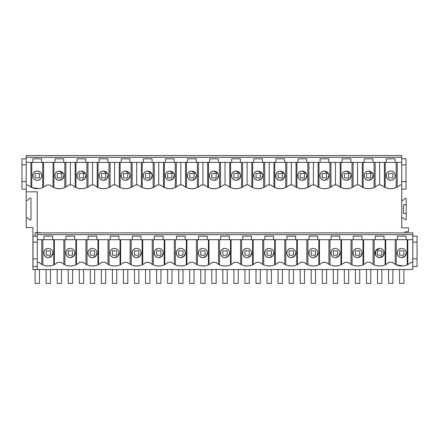 <?xml version="1.0" encoding="UTF-8"?>
<svg xmlns="http://www.w3.org/2000/svg" width="439" height="439" viewBox="0 0 439 439"><rect width="100%" height="100%" fill="white"/><g stroke="black" fill="none" stroke-linecap="round" stroke-linejoin="round"><path stroke-width="0.66" d="M48.301 248.436C42.413 248.156 42.38 257.819 48.301 257.572A4.571 4.571 173.1 0 0 52.872 253.007A4.571 4.571 173.1 0 0 48.301 248.436A4.571 4.571 173.1 0 0 43.735 253.007A4.571 4.571 173.1 0 0 48.301 257.572L51.659 256.102L52.856 252.644M37.255 234.656L37.255 232.879L412.786 232.879L412.786 234.656L37.255 234.656L37.255 239.683L52.658 239.683L42.83 239.683L42.83 264.854L41.765 264.322L41.765 239.683M45.179 265.639L48.301 266.007L51.412 265.644M43.949 239.683L43.949 236.133L52.658 236.133L52.658 239.683L412.786 239.683L412.786 234.656M37.255 239.683L37.255 262.335L39.038 262.341A13.543 13.543 0 0 0 57.569 262.341L55.742 263.779M39.038 262.341L40.58 263.587M384.01 239.683L384.01 236.133L375.301 236.133L375.301 239.683M406.097 239.683L406.097 236.133L397.388 236.133L397.388 239.683M74.745 239.683L74.745 236.133L66.037 236.133L66.037 239.683M96.838 239.683L96.838 236.133L88.129 236.133L88.129 239.683M118.925 239.683L118.925 236.133L110.216 236.133L110.216 239.683M141.018 239.683L141.018 236.133L132.309 236.133L132.309 239.683M163.105 239.683L163.105 236.133L154.396 236.133L154.396 239.683M185.198 239.683L185.198 236.133L176.489 236.133L176.489 239.683M207.285 239.683L207.285 236.133L198.576 236.133L198.576 239.683M229.377 239.683L229.377 236.133L220.669 236.133L220.669 239.683M251.465 239.683L251.465 236.133L242.762 236.133L242.762 239.683M273.557 239.683L273.557 236.133L264.849 236.133L264.849 239.683M295.645 239.683L295.645 236.133L286.941 236.133L286.941 239.683M317.737 239.683L317.737 236.133L309.029 236.133L309.029 239.683M339.824 239.683L339.824 236.133L331.121 236.133L331.121 239.683M361.917 239.683L361.917 236.133L353.208 236.133L353.208 239.683M37.255 232.879L412.786 232.879M37.255 262.335L37.255 269.53L412.786 269.53L412.786 239.683M57.569 262.341A314.884 314.884 173.1 0 1 61.125 262.341A13.543 13.543 173.1 0 0 79.657 262.341A314.884 314.884 173.1 0 1 83.218 262.341A13.543 13.543 173.1 0 0 101.749 262.341A314.884 314.884 173.1 0 1 105.305 262.341A13.543 13.543 173.1 0 0 123.836 262.341A314.884 314.884 173.1 0 1 127.398 262.341A13.543 13.543 173.1 0 0 145.929 262.341A314.884 314.884 173.1 0 1 149.485 262.341A13.543 13.543 173.1 0 0 168.016 262.341A314.884 314.884 173.1 0 1 171.578 262.341A13.543 13.543 173.1 0 0 190.109 262.341A314.884 314.884 173.1 0 1 193.665 262.341A13.543 13.543 173.1 0 0 212.196 262.341A314.884 314.884 173.1 0 1 215.758 262.341A13.543 13.543 173.1 0 0 234.289 262.341A314.884 314.884 173.1 0 1 237.845 262.341A13.543 13.543 173.1 0 0 256.376 262.341A314.884 314.884 173.1 0 1 259.937 262.341A13.543 13.543 173.1 0 0 278.469 262.341A314.884 314.884 173.1 0 1 282.03 262.341A13.543 13.543 173.1 0 0 300.556 262.341A314.884 314.884 173.1 0 1 304.117 262.341A13.543 13.543 173.1 0 0 322.649 262.341A314.884 314.884 173.1 0 1 326.21 262.341A13.543 13.543 173.1 0 0 344.741 262.341A314.884 314.884 173.1 0 1 348.297 262.341A13.543 13.543 173.1 0 0 366.828 262.341A314.884 314.884 173.1 0 1 370.39 262.341A13.543 13.543 173.1 0 0 388.921 262.341A314.884 314.884 173.1 0 1 392.477 262.341A13.543 13.543 173.1 0 0 411.008 262.341L412.786 262.335M26.214 217.782L27.514 217.782L29.693 219.955L30.993 219.955L30.993 198.214L29.693 198.214L27.514 200.387L26.214 200.387L26.214 227.567L32.909 227.567L32.909 269.53L37.255 269.53M37.255 236.133L32.996 236.133L32.996 258.873L37.255 258.873M412.786 266.484L417.05 266.484L417.05 236.133L412.786 236.133M37.255 242.136L32.996 242.136M37.255 266.484L32.996 266.484L32.996 258.873M35.082 232.654L35.082 236.133L35.082 232.654L37.255 232.654L37.255 191.821L26.214 191.821L26.214 181.559L21.95 181.559L21.95 189.171L26.214 189.171M26.214 200.387L26.214 191.821M42.473 232.868L37.255 232.654M405.181 232.868L405.181 231.787L408.44 231.787L408.44 227.786L401.745 227.786L401.745 185.022L399.962 185.028A13.543 13.543 0 0 1 381.431 185.028A313.973 313.973 0 0 0 379.653 185.022L377.875 185.028A13.543 13.543 0 0 1 359.343 185.028L361.017 186.366M29.66 186.361L27.992 185.028A13.543 13.543 0 0 0 46.523 185.028A313.973 313.973 0 0 1 50.079 185.028A13.543 13.543 0 0 0 68.61 185.028L70.394 185.022A313.973 313.973 0 0 1 72.172 185.028A13.543 13.543 0 0 0 90.703 185.028L92.481 185.022A313.973 313.973 0 0 1 94.264 185.028A13.543 13.543 0 0 0 112.79 185.028L114.574 185.022A313.973 313.973 0 0 1 116.351 185.028A13.543 13.543 0 0 0 134.883 185.028L136.661 185.022A313.973 313.973 0 0 1 138.444 185.028A13.543 13.543 0 0 0 156.97 185.028L158.753 185.022A313.973 313.973 0 0 1 160.531 185.028A13.543 13.543 0 0 0 179.063 185.028L180.841 185.022A313.973 313.973 0 0 1 182.624 185.028A13.543 13.543 0 0 0 201.155 185.028L202.933 185.022A313.973 313.973 0 0 1 204.711 185.028A13.543 13.543 0 0 0 223.242 185.028L225.02 185.022A313.973 313.973 0 0 1 226.804 185.028A13.543 13.543 0 0 0 245.335 185.028L247.113 185.022A313.973 313.973 0 0 1 248.891 185.028A13.543 13.543 0 0 0 267.422 185.028L269.2 185.022A313.973 313.973 0 0 1 270.984 185.028A13.543 13.543 0 0 0 289.515 185.028L291.293 185.022A313.973 313.973 0 0 1 293.071 185.028A13.543 13.543 0 0 0 311.602 185.028L313.386 185.022A313.973 313.973 0 0 1 315.164 185.028A13.543 13.543 0 0 0 333.695 185.028L335.473 185.022A313.973 313.973 0 0 1 337.251 185.028A13.543 13.543 0 0 0 355.782 185.028L357.565 185.022A313.973 313.973 0 0 1 359.343 185.028L359.256 185.028M27.992 185.028L26.214 185.022M54.129 232.868L66.958 232.868M76.221 232.868L89.046 232.868M98.309 232.868L111.138 232.868M120.401 232.868L133.226 232.868M142.488 232.868L155.318 232.868M164.581 232.868L177.405 232.868M186.668 232.868L199.498 232.868M208.761 232.868L221.585 232.868M230.848 232.868L243.678 232.868M252.941 232.868L265.765 232.868M275.028 232.868L287.858 232.868M297.121 232.868L309.945 232.868M319.208 232.868L332.038 232.868M341.301 232.868L354.13 232.868M363.388 232.868L376.218 232.868M385.48 232.868L398.31 232.868M37.255 171.122A4.571 4.571 173.1 0 0 32.689 175.688A4.571 4.571 173.1 0 0 37.255 180.259A4.571 4.571 173.1 0 0 41.826 175.688A4.571 4.571 173.1 0 0 37.255 171.122C31.367 170.837 31.334 180.506 37.255 180.259C43.176 180.511 43.148 170.842 37.255 171.122M401.745 189.171L406.004 189.171L406.004 158.819L401.745 158.819M26.214 158.819L21.95 158.819L21.95 181.559M42.726 187.535L42.726 162.37L31.789 162.37L31.789 187.535L38.637 188.622M46.523 185.028L44.849 186.361M49.991 185.028L51.758 186.366M41.612 162.37L41.612 158.819L32.903 158.819L32.903 162.37L54.99 162.37L54.99 158.819L63.699 158.819L63.699 162.37L77.083 162.37L77.083 158.819L85.792 158.819L85.792 162.37L99.176 162.37L99.176 158.819L107.879 158.819L107.879 162.37L121.263 162.37L121.263 158.819L129.971 158.819L129.971 162.37L143.355 162.37L143.355 158.819L152.059 158.819L152.059 162.37L165.443 162.37L165.443 158.819L174.151 158.819L174.151 162.37L187.535 162.37L187.535 158.819L196.238 158.819L196.238 162.37L209.622 162.37L209.622 158.819L218.331 158.819L218.331 162.37L231.715 162.37L231.715 158.819L240.424 158.819L240.424 162.37L253.802 162.37L253.802 158.819L262.511 158.819L262.511 162.37L275.895 162.37L275.895 158.819L284.604 158.819L284.604 162.37L297.982 162.37L297.982 158.819L306.691 158.819L306.691 162.37L320.075 162.37L320.075 158.819L328.784 158.819L328.784 162.37L342.162 162.37L342.162 158.819L350.871 158.819L350.871 162.37L364.255 162.37L364.255 158.819L372.963 158.819L372.963 162.37L386.342 162.37L386.342 158.819L395.051 158.819L395.051 162.37L401.745 162.37L401.745 157.338L26.214 157.338L26.214 162.37L32.903 162.37M401.745 157.338L401.745 155.554L26.214 155.554L26.214 157.338M26.214 162.37L26.214 164.817L21.95 164.817M26.214 164.817L26.214 181.559M386.342 162.37L395.051 162.37M364.255 162.37L372.963 162.37M342.162 162.37L350.871 162.37M320.075 162.37L328.784 162.37M297.982 162.37L306.691 162.37M275.895 162.37L284.604 162.37M253.802 162.37L262.511 162.37M231.715 162.37L240.424 162.37M209.622 162.37L218.331 162.37M187.535 162.37L196.238 162.37M165.443 162.37L174.151 162.37M143.355 162.37L152.059 162.37M121.263 162.37L129.971 162.37M99.176 162.37L107.879 162.37M77.083 162.37L85.792 162.37M54.99 162.37L63.699 162.37M401.745 217.782L403.046 217.782L405.005 219.741L406.201 219.741L406.201 198.433L405.005 198.433L403.046 200.387L401.745 200.387M406.201 204.739L403.485 204.739L403.485 213.436L406.201 213.436M401.745 248.436A4.571 4.571 173.1 0 0 397.174 253.007A4.571 4.571 173.1 0 0 401.745 257.572A4.571 4.571 173.1 0 0 406.311 253.007A4.571 4.571 173.1 0 0 401.745 248.436C395.852 248.156 395.824 257.819 401.745 257.572L405.104 256.102L406.3 252.644M376.892 256.645L379.653 257.572A4.571 4.571 173.1 0 0 384.224 253.007A4.571 4.571 173.1 0 0 379.653 248.436L375.592 250.91L375.976 255.717M379.653 248.436A4.571 4.571 173.1 0 0 375.087 253.007A4.571 4.571 173.1 0 0 379.653 257.572L383.439 255.558L383.867 251.24M399.567 250.828L399.567 255.18L403.918 255.18L403.918 250.828L399.567 250.828L399.567 255.18M390.699 180.259A4.571 4.571 173.1 0 0 395.265 175.688A4.571 4.571 173.1 0 0 390.699 171.122A4.571 4.571 173.1 0 0 386.128 175.688A4.571 4.571 173.1 0 0 390.699 180.259C396.615 180.511 396.593 170.842 390.699 171.122C384.811 170.837 384.778 180.506 390.699 180.259M385.711 239.683L385.711 264.574L385.124 264.854L385.124 239.683M387.083 263.784L388.921 262.341M403.112 265.935L396.274 264.854L395.204 264.322L395.204 239.683M392.477 262.341L394.024 263.592M407.815 239.683L407.815 264.569L407.211 264.854L407.211 239.683M409.192 263.773L411.008 262.341M384.394 162.37L384.394 187.135L385.228 187.535C388.877 188.995 392.521 188.995 396.17 187.535L396.17 162.37M396.17 187.535L397.235 187.009L397.235 162.37M399.962 185.028L398.414 186.279M388.526 173.515L388.526 177.866L392.872 177.866L392.872 173.515L388.526 173.515L388.526 177.866M381.343 185.028L383.104 186.361M401.745 185.022L401.745 162.37M406.004 164.817L401.745 164.817M406.004 181.559L401.745 181.559M417.05 242.136L412.786 242.136M417.05 258.873L412.786 258.873M379.653 185.022L379.653 162.37M376.53 265.639L379.653 266.007L382.764 265.644M370.39 262.341L371.932 263.587M377.48 250.828L377.48 255.18L381.826 255.18L381.826 250.828L377.48 250.828L377.48 255.18M70.394 248.436C64.5 248.156 64.473 257.819 70.394 257.572A4.571 4.571 173.1 0 0 74.959 253.007A4.571 4.571 173.1 0 0 70.394 248.436A4.571 4.571 173.1 0 0 65.823 253.007A4.571 4.571 173.1 0 0 70.394 257.572L73.752 256.102L74.948 252.644M67.266 265.639L70.394 266.007L73.5 265.644M68.215 250.828L68.215 255.18L72.567 255.18L72.567 250.828L68.215 250.828L68.215 255.18M64.923 239.683L64.923 264.854L63.853 264.322L63.853 239.683M61.125 262.341L62.667 263.587M77.829 263.779L79.657 262.341M54.359 264.574L54.359 239.683M57.174 173.515L57.174 177.866L61.52 177.866L61.52 173.515L57.174 173.515L57.174 177.866M53.042 162.37L53.042 187.135L53.876 187.535C57.525 188.995 61.169 188.995 64.818 187.535L64.818 162.37M63.562 173.932L59.347 171.122C53.459 170.837 53.426 180.506 59.347 180.259L62.706 178.788L63.902 175.331M64.818 187.535L65.883 187.009L65.883 162.37M68.61 185.028L67.063 186.279M59.347 171.122A4.571 4.571 173.1 0 0 54.776 175.688A4.571 4.571 173.1 0 0 59.347 180.259A4.571 4.571 173.1 0 0 63.913 175.688A4.571 4.571 173.1 0 0 59.347 171.122M92.481 248.436C86.593 248.156 86.56 257.819 92.481 257.572A4.571 4.571 173.1 0 0 97.052 253.007A4.571 4.571 173.1 0 0 92.481 248.436A4.571 4.571 173.1 0 0 87.915 253.007A4.571 4.571 173.1 0 0 92.481 257.572L95.839 256.102L97.035 252.644M89.358 265.639L92.481 266.007L95.592 265.644M90.308 250.828L90.308 255.18L94.654 255.18L94.654 250.828L90.308 250.828L90.308 255.18M87.015 239.683L87.015 264.854L85.945 264.322L85.945 239.683M83.218 262.341L84.76 263.587M99.922 263.779L101.749 262.341M70.394 185.022L70.394 162.37M76.452 264.574L76.452 239.683M72.084 185.028L73.845 186.366M79.261 173.515L79.261 177.866L83.613 177.866L83.613 173.515L79.261 173.515L79.261 177.866M75.129 162.37L75.129 187.135L75.969 187.535C79.613 188.995 83.262 188.995 86.906 187.535L86.906 162.37M85.66 173.954L81.434 171.122C75.546 170.837 75.519 180.506 81.434 180.259L84.793 178.788L85.989 175.326M86.906 187.535L87.976 187.009L87.976 162.37M90.703 185.028L89.155 186.279M81.434 171.122A4.571 4.571 173.1 0 0 76.869 175.688A4.571 4.571 173.1 0 0 81.434 180.259A4.571 4.571 173.1 0 0 86.006 175.688A4.571 4.571 173.1 0 0 81.434 171.122M114.574 248.436C108.68 248.156 108.652 257.819 114.574 257.572A4.571 4.571 173.1 0 0 119.139 253.007A4.571 4.571 173.1 0 0 114.574 248.436A4.571 4.571 173.1 0 0 110.002 253.007A4.571 4.571 173.1 0 0 114.574 257.572L117.932 256.102L119.128 252.644M111.446 265.639L114.574 266.007L117.679 265.644M112.4 250.828L112.4 255.18L116.747 255.18L116.747 250.828L112.4 250.828L112.4 255.18M109.102 239.683L109.102 264.854L108.032 264.322L108.032 239.683M105.305 262.341L106.853 263.587M122.009 263.779L123.836 262.341M92.481 185.022L92.481 162.37M98.545 264.574L98.545 239.683M94.171 185.028L95.938 186.366M101.354 173.515L101.354 177.866L105.7 177.866L105.7 173.515L101.354 173.515L101.354 177.866M97.222 162.37L97.222 187.135L98.056 187.535C101.705 188.995 105.349 188.995 108.998 187.535L108.998 162.37M107.753 173.954L103.527 171.122C97.639 170.837 97.606 180.506 103.527 180.259L106.886 178.788L108.082 175.326M108.998 187.535L110.063 187.009L110.063 162.37M112.79 185.028L111.243 186.279M103.527 171.122A4.571 4.571 173.1 0 0 98.956 175.688A4.571 4.571 173.1 0 0 103.527 180.259A4.571 4.571 173.1 0 0 108.093 175.688A4.571 4.571 173.1 0 0 103.527 171.122M136.661 248.436C130.773 248.156 130.74 257.819 136.661 257.572A4.571 4.571 173.1 0 0 141.232 253.007A4.571 4.571 173.1 0 0 136.661 248.436A4.571 4.571 173.1 0 0 132.095 253.007A4.571 4.571 173.1 0 0 136.661 257.572L140.019 256.102L141.215 252.644M133.538 265.639L136.661 266.007L139.772 265.644M134.488 250.828L134.488 255.18L138.834 255.18L138.834 250.828L134.488 250.828L134.488 255.18M131.195 239.683L131.195 264.854L130.125 264.322L130.125 239.683M127.398 262.341L128.94 263.587M144.102 263.779L145.929 262.341M114.574 185.022L114.574 162.37M120.632 264.574L120.632 239.683M116.264 185.028L118.025 186.366M123.441 173.515L123.441 177.866L127.793 177.866L127.793 173.515L123.441 173.515L123.441 177.866M119.309 162.37L119.309 187.135L120.149 187.535C123.793 188.995 127.442 188.995 131.085 187.535L131.085 162.37M129.84 173.954L125.614 171.122C119.726 170.837 119.699 180.506 125.614 180.259L128.978 178.788L130.169 175.326M131.085 187.535L132.155 187.009L132.155 162.37M134.883 185.028L133.335 186.279M125.614 171.122A4.571 4.571 173.1 0 0 121.049 175.688A4.571 4.571 173.1 0 0 125.614 180.259A4.571 4.571 173.1 0 0 130.185 175.688A4.571 4.571 173.1 0 0 125.614 171.122M158.753 248.436C152.865 248.156 152.832 257.819 158.753 257.572A4.571 4.571 173.1 0 0 163.319 253.007A4.571 4.571 173.1 0 0 158.753 248.436A4.571 4.571 173.1 0 0 154.182 253.007A4.571 4.571 173.1 0 0 158.753 257.572L162.112 256.102L163.308 252.644M155.625 265.639L158.753 266.007L161.859 265.644M156.58 250.828L156.58 255.18L160.926 255.18L160.926 250.828L156.58 250.828L156.58 255.18M153.282 239.683L153.282 264.854L152.218 264.322L152.218 239.683M149.485 262.341L151.032 263.587M166.189 263.779L168.016 262.341M136.661 185.022L136.661 162.37M142.724 264.574L142.724 239.683M138.351 185.028L140.118 186.366M145.534 173.515L145.534 177.866L149.88 177.866L149.88 173.515L145.534 173.515L145.534 177.866M141.402 162.37L141.402 187.135L142.236 187.535C145.885 188.995 149.529 188.995 153.178 187.535L153.178 162.37M151.932 173.954L147.707 171.122C141.819 170.837 141.786 180.506 147.707 180.259L151.065 178.788L152.262 175.326M153.178 187.535L154.243 187.009L154.243 162.37M156.97 185.028L155.422 186.279M147.707 171.122A4.571 4.571 173.1 0 0 143.141 175.688A4.571 4.571 173.1 0 0 147.707 180.259A4.571 4.571 173.1 0 0 152.278 175.688A4.571 4.571 173.1 0 0 147.707 171.122M180.841 248.436C174.952 248.156 174.92 257.819 180.841 257.572A4.571 4.571 173.1 0 0 185.412 253.007A4.571 4.571 173.1 0 0 180.841 248.436A4.571 4.571 173.1 0 0 176.275 253.007A4.571 4.571 173.1 0 0 180.841 257.572L184.199 256.102L185.395 252.644M177.718 265.639L180.841 266.007L183.952 265.644M178.668 250.828L178.668 255.18L183.019 255.18L183.019 250.828L178.668 250.828L178.668 255.18M175.375 239.683L175.375 264.854L174.305 264.322L174.305 239.683M171.578 262.341L173.12 263.587M188.282 263.779L190.109 262.341M158.753 185.022L158.753 162.37M164.812 264.574L164.812 239.683M160.444 185.028L162.205 186.366M167.621 173.515L167.621 177.866L171.973 177.866L171.973 173.515L167.621 173.515L167.621 177.866M163.495 162.37L163.495 187.135L164.329 187.535C167.978 188.995 171.622 188.995 175.265 187.535L175.265 162.37M174.025 173.954L169.8 171.122C163.906 170.837 163.879 180.506 169.8 180.259L173.158 178.788L174.349 175.326M175.265 187.535L176.335 187.009L176.335 162.37M179.063 185.028L177.515 186.279M169.8 171.122A4.571 4.571 173.1 0 0 165.229 175.688A4.571 4.571 173.1 0 0 169.8 180.259A4.571 4.571 173.1 0 0 174.365 175.688A4.571 4.571 173.1 0 0 169.8 171.122M202.933 248.436C197.045 248.156 197.012 257.819 202.933 257.572A4.571 4.571 173.1 0 0 207.499 253.007A4.571 4.571 173.1 0 0 202.933 248.436A4.571 4.571 173.1 0 0 198.362 253.007A4.571 4.571 173.1 0 0 202.933 257.572L206.292 256.102L207.488 252.644M199.811 265.639L202.933 266.007L206.039 265.644M200.76 250.828L200.76 255.18L205.106 255.18L205.106 250.828L200.76 250.828L200.76 255.18M197.462 239.683L197.462 264.854L196.398 264.322L196.398 239.683M193.665 262.341L195.212 263.587M210.369 263.779L212.196 262.341M180.841 185.022L180.841 162.37M186.904 264.574L186.904 239.683M182.531 185.028L184.298 186.366M189.714 173.515L189.714 177.866L194.06 177.866L194.06 173.515L189.714 173.515L189.714 177.866M185.582 162.37L185.582 187.135L186.416 187.535C190.065 188.995 193.714 188.995 197.358 187.535L197.358 162.37M196.112 173.954L191.887 171.122C185.999 170.837 185.966 180.506 191.887 180.259L195.245 178.788L196.442 175.326M197.358 187.535L198.423 187.009L198.423 162.37M201.155 185.028L199.602 186.279M191.887 171.122A4.571 4.571 173.1 0 0 187.321 175.688A4.571 4.571 173.1 0 0 191.887 180.259A4.571 4.571 173.1 0 0 196.458 175.688A4.571 4.571 173.1 0 0 191.887 171.122M225.02 248.436C219.132 248.156 219.099 257.819 225.02 257.572A4.571 4.571 173.1 0 0 229.592 253.007A4.571 4.571 173.1 0 0 225.02 248.436A4.571 4.571 173.1 0 0 220.455 253.007A4.571 4.571 173.1 0 0 225.02 257.572L228.379 256.102L229.575 252.644M221.898 265.639L225.02 266.007L228.132 265.644M222.847 250.828L222.847 255.18L227.199 255.18L227.199 250.828L222.847 250.828L222.847 255.18M219.555 239.683L219.555 264.854L218.485 264.322L218.485 239.683M215.758 262.341L217.3 263.587M232.461 263.779L234.289 262.341M202.933 185.022L202.933 162.37M208.991 264.574L208.991 239.683M204.623 185.028L206.385 186.366M211.801 173.515L211.801 177.866L216.153 177.866L216.153 173.515L211.801 173.515L211.801 177.866M207.674 162.37L207.674 187.135L208.509 187.535C212.158 188.995 215.801 188.995 219.445 187.535L219.445 162.37M218.205 173.954L213.98 171.122C208.086 170.837 208.059 180.506 213.98 180.259L217.338 178.788L218.534 175.326M219.445 187.535L220.515 187.009L220.515 162.37M223.242 185.028L221.695 186.279M213.98 171.122A4.571 4.571 173.1 0 0 209.408 175.688A4.571 4.571 173.1 0 0 213.98 180.259A4.571 4.571 173.1 0 0 218.545 175.688A4.571 4.571 173.1 0 0 213.98 171.122M247.113 248.436C241.225 248.156 241.192 257.819 247.113 257.572A4.571 4.571 173.1 0 0 251.679 253.007A4.571 4.571 173.1 0 0 247.113 248.436A4.571 4.571 173.1 0 0 242.542 253.007A4.571 4.571 173.1 0 0 247.113 257.572L250.471 256.102L251.668 252.644M243.991 265.639L247.113 266.007L250.225 265.644M244.94 250.828L244.94 255.18L249.286 255.18L249.286 250.828L244.94 250.828L244.94 255.18M241.642 239.683L241.642 264.854L240.577 264.322L240.577 239.683M237.845 262.341L239.392 263.587M254.554 263.779L256.376 262.341M225.02 185.022L225.02 162.37M231.084 264.574L231.084 239.683M226.711 185.028L228.478 186.366M233.894 173.515L233.894 177.866L238.24 177.866L238.24 173.515L233.894 173.515L233.894 177.866M229.762 162.37L229.762 187.135L230.601 187.535C234.245 188.995 237.894 188.995 241.538 187.535L241.538 162.37M240.292 173.954L236.067 171.122C230.179 170.837 230.146 180.506 236.067 180.259L239.425 178.788L240.621 175.326M241.538 187.535L242.602 187.009L242.602 162.37M245.335 185.028L243.782 186.279M236.067 171.122A4.571 4.571 173.1 0 0 231.501 175.688A4.571 4.571 173.1 0 0 236.067 180.259A4.571 4.571 173.1 0 0 240.638 175.688A4.571 4.571 173.1 0 0 236.067 171.122M269.2 248.436C263.312 248.156 263.285 257.819 269.2 257.572A4.571 4.571 173.1 0 0 273.771 253.007A4.571 4.571 173.1 0 0 269.2 248.436A4.571 4.571 173.1 0 0 264.635 253.007A4.571 4.571 173.1 0 0 269.2 257.572L272.564 256.102L273.755 252.644M266.078 265.639L269.2 266.007L272.312 265.644M267.027 250.828L267.027 255.18L271.379 255.18L271.379 250.828L267.027 250.828L267.027 255.18M263.735 239.683L263.735 264.854L262.665 264.322L262.665 239.683M259.937 262.341L261.479 263.587M276.641 263.779L278.469 262.341M247.113 185.022L247.113 162.37M253.171 264.574L253.171 239.683M248.803 185.028L250.57 186.366M255.981 173.515L255.981 177.866L260.332 177.866L260.332 173.515L255.981 173.515L255.981 177.866M251.854 162.37L251.854 187.135L252.688 187.535C256.338 188.995 259.981 188.995 263.625 187.535L263.625 162.37M262.385 173.954L258.159 171.122C252.266 170.837 252.238 180.506 258.159 180.259L261.518 178.788L262.714 175.326M263.625 187.535L264.695 187.009L264.695 162.37M267.422 185.028L265.875 186.279M258.159 171.122A4.571 4.571 173.1 0 0 253.588 175.688A4.571 4.571 173.1 0 0 258.159 180.259A4.571 4.571 173.1 0 0 262.725 175.688A4.571 4.571 173.1 0 0 258.159 171.122M291.293 248.436C285.405 248.156 285.372 257.819 291.293 257.572A4.571 4.571 173.1 0 0 295.859 253.007A4.571 4.571 173.1 0 0 291.293 248.436A4.571 4.571 173.1 0 0 286.722 253.007A4.571 4.571 173.1 0 0 291.293 257.572L294.651 256.102L295.848 252.644M288.171 265.639L291.293 266.007L294.404 265.644M289.12 250.828L289.12 255.18L293.466 255.18L293.466 250.828L289.12 250.828L289.12 255.18M285.822 239.683L285.822 264.854L284.757 264.322L284.757 239.683M282.03 262.341L283.572 263.587M298.734 263.779L300.556 262.341M269.2 185.022L269.2 162.37M275.264 264.574L275.264 239.683M270.896 185.028L272.657 186.366M278.074 173.515L278.074 177.866L282.42 177.866L282.42 173.515L278.074 173.515L278.074 177.866M273.941 162.37L273.941 187.135L274.781 187.535C278.425 188.995 282.074 188.995 285.718 187.535L285.718 162.37M284.472 173.954L280.247 171.122C274.359 170.837 274.326 180.506 280.247 180.259L283.605 178.788L284.801 175.326M285.718 187.535L286.788 187.009L286.788 162.37M289.515 185.028L287.962 186.279M280.247 171.122A4.571 4.571 173.1 0 0 275.681 175.688A4.571 4.571 173.1 0 0 280.247 180.259A4.571 4.571 173.1 0 0 284.818 175.688A4.571 4.571 173.1 0 0 280.247 171.122M313.386 248.436C307.492 248.156 307.465 257.819 313.386 257.572A4.571 4.571 173.1 0 0 317.951 253.007A4.571 4.571 173.1 0 0 313.386 248.436A4.571 4.571 173.1 0 0 308.815 253.007A4.571 4.571 173.1 0 0 313.386 257.572L316.744 256.102L317.935 252.644M310.258 265.639L313.386 266.007L316.492 265.644M311.207 250.828L311.207 255.18L315.559 255.18L315.559 250.828L311.207 250.828L311.207 255.18M307.915 239.683L307.915 264.854L306.845 264.322L306.845 239.683M304.117 262.341L305.659 263.587M320.821 263.779L322.649 262.341M291.293 185.022L291.293 162.37M297.351 264.574L297.351 239.683M292.983 185.028L294.75 186.366M300.166 173.515L300.166 177.866L304.512 177.866L304.512 173.515L300.166 173.515L300.166 177.866M296.034 162.37L296.034 187.135L296.868 187.535C300.517 188.995 304.161 188.995 307.805 187.535L307.805 162.37M306.565 173.954L302.339 171.122C296.446 170.837 296.418 180.506 302.339 180.259L305.698 178.788L306.894 175.326M307.805 187.535L308.875 187.009L308.875 162.37M311.602 185.028L310.055 186.279M302.339 171.122A4.571 4.571 173.1 0 0 297.768 175.688A4.571 4.571 173.1 0 0 302.339 180.259A4.571 4.571 173.1 0 0 306.905 175.688A4.571 4.571 173.1 0 0 302.339 171.122M335.473 248.436C329.585 248.156 329.552 257.819 335.473 257.572A4.571 4.571 173.1 0 0 340.044 253.007A4.571 4.571 173.1 0 0 335.473 248.436A4.571 4.571 173.1 0 0 330.907 253.007A4.571 4.571 173.1 0 0 335.473 257.572L338.831 256.102L340.027 252.644M332.35 265.639L335.473 266.007L338.584 265.644M333.3 250.828L333.3 255.18L337.646 255.18L337.646 250.828L333.3 250.828L333.3 255.18M330.002 239.683L330.002 264.854L328.937 264.322L328.937 239.683M326.21 262.341L327.752 263.587M342.914 263.779L344.741 262.341M313.386 185.022L313.386 162.37M319.444 264.574L319.444 239.683M315.076 185.028L316.837 186.366M322.253 173.515L322.253 177.866L326.6 177.866L326.6 173.515L322.253 173.515L322.253 177.866M318.121 162.37L318.121 187.135L318.961 187.535C322.605 188.995 326.254 188.995 329.898 187.535L329.898 162.37M328.652 173.954L324.426 171.122C318.538 170.837 318.505 180.506 324.426 180.259L327.785 178.788L328.981 175.326M329.898 187.535L330.968 187.009L330.968 162.37M333.695 185.028L332.147 186.279M324.426 171.122A4.571 4.571 173.1 0 0 319.861 175.688A4.571 4.571 173.1 0 0 324.426 180.259A4.571 4.571 173.1 0 0 328.998 175.688A4.571 4.571 173.1 0 0 324.426 171.122M357.565 248.436C351.672 248.156 351.644 257.819 357.565 257.572A4.571 4.571 173.1 0 0 362.131 253.007A4.571 4.571 173.1 0 0 357.565 248.436A4.571 4.571 173.1 0 0 352.994 253.007A4.571 4.571 173.1 0 0 357.565 257.572L360.924 256.102L362.115 252.644M354.438 265.639L357.565 266.007L360.671 265.644M355.387 250.828L355.387 255.18L359.739 255.18L359.739 250.828L355.387 250.828L355.387 255.18M352.094 239.683L352.094 264.854L351.024 264.322L351.024 239.683M348.297 262.341L349.839 263.587M365.001 263.779L366.828 262.341M335.473 185.022L335.473 162.37M341.531 264.574L341.531 239.683M337.163 185.028L338.93 186.366M344.346 173.515L344.346 177.866L348.692 177.866L348.692 173.515L344.346 173.515L344.346 177.866M340.214 162.37L340.214 187.135L341.048 187.535C344.697 188.995 348.341 188.995 351.985 187.535L351.985 162.37M350.745 173.954L346.519 171.122C340.631 170.837 340.598 180.506 346.519 180.259L349.878 178.788L351.074 175.326M351.985 187.535L353.055 187.009L353.055 162.37M355.782 185.028L354.235 186.279M346.519 171.122A4.571 4.571 173.1 0 0 341.948 175.688A4.571 4.571 173.1 0 0 346.519 180.259A4.571 4.571 173.1 0 0 351.085 175.688A4.571 4.571 173.1 0 0 346.519 171.122M373.117 264.322L373.117 239.683M357.565 185.022L357.565 162.37M363.624 264.574L363.624 239.683M366.433 173.515L366.433 177.866L370.785 177.866L370.785 173.515L366.433 173.515L366.433 177.866M362.301 162.37L362.301 187.135L363.141 187.535C366.784 188.995 370.434 188.995 374.077 187.535L374.077 162.37M372.832 173.954L368.606 171.122C362.718 170.837 362.685 180.506 368.606 180.259L371.965 178.788L373.161 175.326M374.077 187.535L375.147 187.009L375.147 162.37M377.875 185.028L376.327 186.279M368.606 171.122A4.571 4.571 173.1 0 0 364.041 175.688A4.571 4.571 173.1 0 0 368.606 180.259A4.571 4.571 173.1 0 0 373.177 175.688A4.571 4.571 173.1 0 0 368.606 171.122M35.082 177.866L39.433 177.866L39.433 173.515L35.082 173.515L35.082 177.866M39.433 269.53L39.433 283.446L35.082 283.446L35.082 269.53M46.128 255.18L50.474 255.18L50.474 250.828L46.128 250.828L46.128 255.18M50.474 269.53L50.474 283.446L46.128 283.446L46.128 269.53M61.52 269.53L61.52 283.446L57.174 283.446L57.174 269.53M72.567 269.53L72.567 283.446L68.215 283.446L68.215 269.53M83.613 269.53L83.613 283.446L79.261 283.446L79.261 269.53M94.654 269.53L94.654 283.446L90.308 283.446L90.308 269.53M105.7 269.53L105.7 283.446L101.354 283.446L101.354 269.53M116.747 269.53L116.747 283.446L112.4 283.446L112.4 269.53M127.793 269.53L127.793 283.446L123.441 283.446L123.441 269.53M138.834 269.53L138.834 283.446L134.488 283.446L134.488 269.53M149.88 269.53L149.88 283.446L145.534 283.446L145.534 269.53M160.926 269.53L160.926 283.446L156.58 283.446L156.58 269.53M171.973 269.53L171.973 283.446L167.621 283.446L167.621 269.53M183.019 269.53L183.019 283.446L178.668 283.446L178.668 269.53M194.06 269.53L194.06 283.446L189.714 283.446L189.714 269.53M205.106 269.53L205.106 283.446L200.76 283.446L200.76 269.53M216.153 269.53L216.153 283.446L211.801 283.446L211.801 269.53M227.199 269.53L227.199 283.446L222.847 283.446L222.847 269.53M238.24 269.53L238.24 283.446L233.894 283.446L233.894 269.53M249.286 269.53L249.286 283.446L244.94 283.446L244.94 269.53M260.332 269.53L260.332 283.446L255.981 283.446L255.981 269.53M271.379 269.53L271.379 283.446L267.027 283.446L267.027 269.53M282.42 269.53L282.42 283.446L278.074 283.446L278.074 269.53M293.466 269.53L293.466 283.446L289.12 283.446L289.12 269.53M304.512 269.53L304.512 283.446L300.166 283.446L300.166 269.53M315.559 269.53L315.559 283.446L311.207 283.446L311.207 269.53M326.6 269.53L326.6 283.446L322.253 283.446L322.253 269.53M337.646 269.53L337.646 283.446L333.3 283.446L333.3 269.53M348.692 269.53L348.692 283.446L344.346 283.446L344.346 269.53M359.739 269.53L359.739 283.446L355.387 283.446L355.387 269.53M370.785 269.53L370.785 283.446L366.433 283.446L366.433 269.53M381.826 269.53L381.826 283.446L377.48 283.446L377.48 269.53M392.872 269.53L392.872 283.446L388.526 283.446L388.526 269.53M403.918 269.53L403.918 283.446L399.567 283.446L399.567 269.53M53.772 264.854L53.772 239.683M30.949 187.135L30.949 162.37M43.56 187.135L43.56 162.37M396.274 264.854L396.274 239.683M385.228 187.535L385.228 162.37M374.182 264.854L374.182 239.683M75.859 264.854L75.859 239.683M53.876 187.535L53.876 162.37M97.952 264.854L97.952 239.683M75.969 187.535L75.969 162.37M120.039 264.854L120.039 239.683M98.056 187.535L98.056 162.37M142.132 264.854L142.132 239.683M120.149 187.535L120.149 162.37M164.219 264.854L164.219 239.683M142.236 187.535L142.236 162.37M186.312 264.854L186.312 239.683M164.329 187.535L164.329 162.37M208.399 264.854L208.399 239.683M186.416 187.535L186.416 162.37M230.491 264.854L230.491 239.683M208.509 187.535L208.509 162.37M252.584 264.854L252.584 239.683M230.601 187.535L230.601 162.37M274.671 264.854L274.671 239.683M252.688 187.535L252.688 162.37M296.764 264.854L296.764 239.683M274.781 187.535L274.781 162.37M318.851 264.854L318.851 239.683M296.868 187.535L296.868 162.37M340.944 264.854L340.944 239.683M318.961 187.535L318.961 162.37M363.031 264.854L363.031 239.683M341.048 187.535L341.048 162.37M363.141 187.535L363.141 162.37"/></g></svg>
